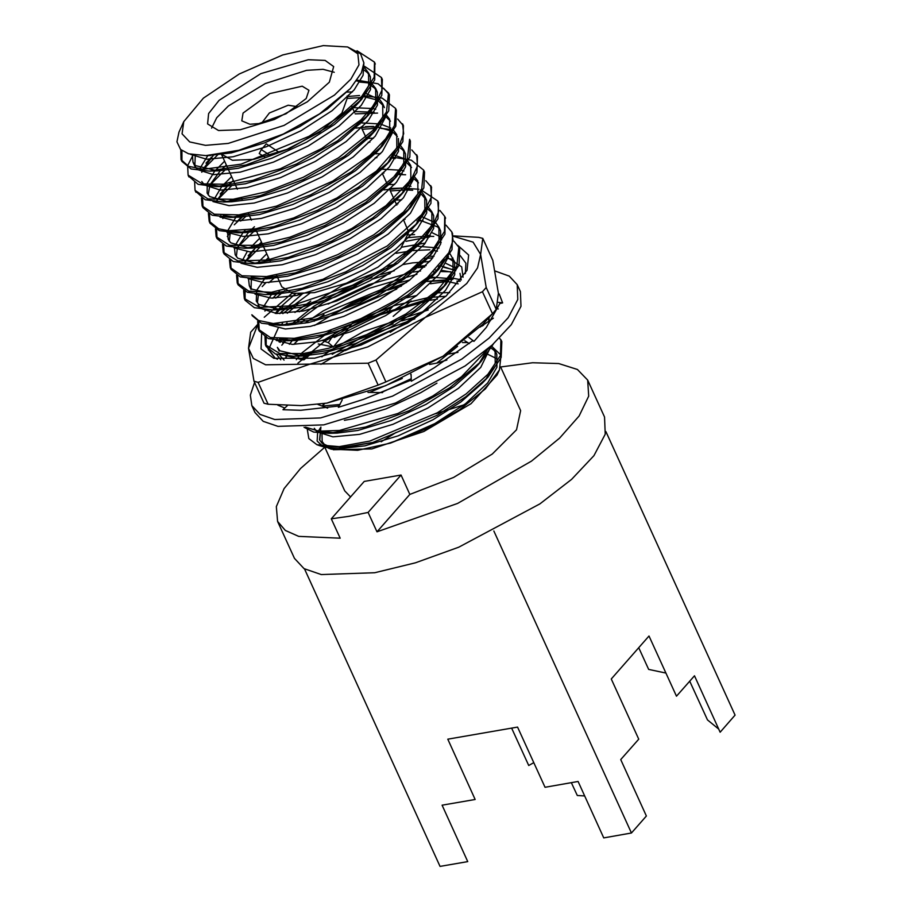 <?xml version="1.0" encoding="UTF-8"?>
<svg xmlns="http://www.w3.org/2000/svg" width="912" height="912" viewBox="0 0 912 912"><rect width="100%" height="100%" fill="white"/><g stroke="black" fill="none" stroke-linecap="round" stroke-linejoin="round"><path stroke-width="1.37" d="M387.988 311.881L393.026 306.044M411.187 300.914L393.197 316.373M352.784 322.688L333.336 347.005L328.32 342.707L335.092 332.527M327.579 408.154L317.935 404.495M382.527 392.605L367.935 392.342M446.914 359.955L437.384 363.01L429.598 364.412M499.229 293.972L502.603 302.909L499.879 303.491L486.267 327.419L474.046 341.327L472.541 340.883L434.454 367.65L411.289 381.216L411.027 374.308M254.608 382.493L250.39 395.124L251.826 405.646L260.034 414.401L274.797 419.509L320.568 417.924L392.456 396.116L461.962 358.997L489.083 338.09L508.189 317.718L517.822 299.455L517.229 284.692L509.284 276.097L495.045 270.978M251.826 405.646L254.972 412.555L263.18 421.31L277.943 426.417L323.714 424.832L395.603 403.024L465.109 365.906L492.229 344.998L511.336 324.626L520.969 306.364L520.376 291.601L517.229 284.692M451.041 281.888L450.026 282.503M277.784 405.11L284.795 408.006M287.348 405.612L282.994 409.716L300.686 410.263L339.173 405.92M342.171 399.946L338.318 407.333L363.557 399.296L411.244 380.076M410.788 374.433L411.073 375.516M318.288 343.915L333.336 347.005M328.32 342.707L322.78 340.598M387.657 311.596L385.81 308.495M498.317 302.362L502.603 302.909M496.618 308.758L498.305 308.951M468.882 337.406L474.046 341.327M464.767 340.792L469.384 343.55M257.401 325.447L248.486 348.259L253.262 358.462L265.62 364.766L368.117 363.147L378.115 385.092L385.913 381.946L375.915 360.001L425.357 317.399L466.682 283.564L477.523 267.889L480.658 254.494L473.146 242.113L453.538 236.333M368.117 363.147L375.915 360.001M257.355 324.683L250.64 332.173L248.486 348.259L254.038 381.262L264.047 403.207L268.128 404.278L258.119 382.333L309.259 364.287L367.73 346.948L425.357 317.399L482.505 291.726L492.503 313.671L496.219 309.442L486.21 287.497L480.658 254.494L482.813 238.408L492.811 260.353L498.362 293.356L496.219 309.442M482.505 291.726L486.21 287.497M482.813 238.408L478.732 237.337L453.424 235.877M254.038 381.262L258.119 382.333M280.805 359.795L276.404 354.312M279.277 342.011L280.121 340.712M280.862 340.746L280.166 342.353M279.87 355.406L284.031 360.172M463.102 277.271L461.7 266.885L448.134 257.993M434.044 256.249L429.598 256.272M268.322 349.627L275.116 358.074L277.522 359.237M293.903 344.44L300.253 337.577M314.572 325.447L353.172 302.26L406.49 282.503M426.155 278.559L429.655 278.114M430.521 278.012L436.358 277.499M449.411 277.533L461.301 279.824M287.018 354.312L285.752 357.185M453.355 269.77L443.962 267.341M439.983 266.885L438.398 266.771M424.718 266.977L418.175 267.672M416.556 267.9L412.646 268.504M390.119 273.611L373.259 279.004M356.296 285.661L322.996 302.727L294.2 323.977M450.653 271.799L441.18 271.514M436.255 271.719L433.405 271.924M416.864 274.238L368.984 288.374L323.076 311.026L304.973 323.224M287.098 338.911L281.797 345.146M451.805 259.168L447.997 258.495M432.824 257.868L424.331 258.495M397.393 263.454L386.87 266.338M310.775 301.12L294.929 312.451M282.652 323.327L281.044 324.991M278.114 328.252L268.413 349.957M286.22 357.39L287.177 354.996M452.5 272.335L442.012 270.351M437.589 270.089L435.298 270.043M420.512 271.001L413.056 272.118M410.651 272.551L368.824 284.635L328.046 304.084M304.403 320.021L300.994 322.791M285.422 338.968L284.681 340.039M284.168 340.826L282.788 343.163M447.986 281.409L430.418 283.712M460.207 281.261L456.855 281.147M457.733 245.271L468.643 254.984L467.058 270.271L446.173 295.944L408.166 322.757L360.992 345.089L314.583 358.245L273.851 358.313L261.026 349L261.653 333.484M276.017 313.443L282.481 307.253M297.278 295.328L299.147 293.983M401.907 247.152L425.368 242.991M438.649 242.284L441.169 242.341M268.128 404.278L301.416 405.658L326.975 403.138L385.434 385.81L443.061 356.261L492.503 313.671M378.115 385.092L326.975 403.138L301.416 405.658M492.332 313.853L482.63 324.387L443.061 356.261L385.913 381.946M429.575 237.029L425.368 237.599M424.73 237.69L406 241.349M292.091 293.265L264.241 317.216M368.129 512.384L400.995 475.004L409.841 494.441L376.987 531.821L368.129 512.384L349.057 516.352L331.33 518.803L340.187 538.24L298.669 536.359L285.296 530.431L277.59 521.436L276.313 506.673L284.145 488.661L300.618 468.437L324.786 447.188L344.69 490.861L350.573 496.915M331.33 518.803L364.196 481.433L400.995 475.004M376.987 531.821L457.562 503.47L531.502 461.096L559.615 438.102L579.12 415.963L588.707 396.184L587.716 380.11L577.41 369.463L558.68 363.546L532.608 362.714L500.711 367.012M277.59 521.436L294.416 558.349L304.004 568.586L321.252 574.549L374.741 572.702L415.439 562.841L458.736 547.223L539.961 503.846L571.653 479.416L593.974 455.612L605.226 434.272L604.542 417.023L587.716 380.11M511.678 728.072L528.755 765.556L533.771 762.649M493.814 530.978L631.457 833.021L603.79 837.843L578.117 781.504L545 787.284L517.549 727.046L447.758 739.222L475.209 799.459L442.092 805.228L467.765 861.578L440.097 866.4L304.517 568.883M605.864 431.558L735.095 715.133L720.115 732.176L694.431 675.838L676.499 696.244L649.048 636.006L611.257 679.007L638.696 739.233L620.764 759.628L646.437 815.978L631.457 833.021M689.746 681.161L707.427 719.956L718.759 729.201M638.753 647.725L648.637 669.397L665.908 673.01M584.706 795.959L577.262 795.481L571.425 782.667M445.694 354.551L457.984 352.363M483.622 352.283L496.265 358.473M328.172 448.02L331.181 449.103L357.652 450.289L390.484 443.152L425.824 428.993L459.545 409.784L485.389 388.843L499.411 369.884L497.086 375.037L471.094 403.663L423.875 431.513L371.879 448.875L333.222 449.719M324.877 445.216L322.198 441.511L321.925 431.353M499.411 369.884L501.041 355.167L491.306 345.819M318.847 430.304L320.899 427.09L319.759 440.268M372.848 442.4L338.477 448.67L325.231 447.313L319.542 445.615L342.262 447.473L372.848 442.4L437.327 415.188L466.021 396.572L487.988 377.066L482.38 383.154L460.948 402.01L432.995 419.737L398.236 435.856L364.903 445.877L341.35 448.533M322.859 446.447L317.114 441.077L317.661 432.778M307.287 429.632L308.872 438.535L316.943 444.714L319.542 445.615M324.729 403.514L322.118 406.057L324.296 403.594M276.507 275.128L281.819 286.801L292.729 293.39L314.469 292.638L346.423 283.176L377.967 267.056L400.71 248.543L408.61 232.583M408.553 231.865L403.834 220.522M221.365 154.082L232.469 160.227L253.741 159.395L287.109 149.363L319.61 132.274L341.897 113.042L347.54 97.219M297.415 106.715L288.226 105.188L269.359 113.008L261.71 122.983M258.928 123.53L249.831 124.214L241.76 120.874L243.082 113.099L269.884 93.617L302.18 86.161L308.917 90.265L306.147 98.553L286.015 113.829L258.928 123.53M334.225 72.219L323.053 69.312L306.557 70.384L265.301 83.551L228.296 106.043L216.668 117.796L211.538 128.125M240.255 129.789L218.515 130.541L207.605 123.952L208.643 113.521L219.119 100.309L260.809 73.69L308.245 59.69L325.094 60.454L333.644 66.519L329.346 82.205L307.401 101.802L274.398 119.438L240.255 129.789M228.228 143.458L284.122 125.423L334.533 95.122L350.949 79.162L358.997 64.866L357.823 53.751L347.563 46.957L323.338 45.6L282.777 54.902L239.297 73.94L203.376 98.131L183.711 121.627L182.092 133.79L189.639 141.964L205.576 145.304L228.228 143.458M270.146 155.428L261.231 149.614L259.259 153.524L264.594 157.001M279.346 152.372L266.293 143.857L261.231 149.614M183.711 121.627L178.957 132.149L176.905 141.827L180.599 149.477L188.522 153.786L205.838 155.644L238.944 150.309L283.279 134.018L319.496 113.932L350.299 88.589L361.403 72.835L363.888 62.962L360.616 53.831L347.563 46.957M363.888 62.837L363.09 75.183L354.198 89.889L332.059 110.694L301.234 130.598L266.464 146.707L233.13 156.727L206.682 159.292L190.585 154.356M364.378 70.224L367.525 72.743L370.352 76.802L370.454 89.627L361.232 105.313L339.093 126.118L308.256 146.011L273.497 162.131L240.152 172.151L213.385 174.694L197.334 169.529L194.803 166.109L195.328 155.211M356.603 80.929L360.103 81.487M370.329 84.998L374.558 88.168L377.374 92.226L377.488 105.051L368.254 120.726L346.115 141.531L315.278 161.435L280.52 177.555L247.186 187.576L220.419 190.118L204.356 184.954L201.826 181.534M201.746 172.277L202.19 171.034M202.863 169.438L213.488 155.131M347.096 96.034L348.794 95.931M361.927 96.159L376.143 99.784M378.822 101.323L383.371 105.792M385.229 117.785L375.288 136.15L353.149 156.955L322.312 176.86L287.542 192.968L254.209 202.988L229.072 205.61L212.895 201.552M208.187 194.94L209.942 184.76L220.259 170.818M220.852 170.213L226.347 165.061M354.13 111.458L374.159 112.336M385.844 116.747L390.404 121.205M392.263 133.198L382.31 151.574L360.172 172.379L329.335 192.284L294.576 208.392L261.242 218.413L236.105 221.035L219.917 216.965M216.919 200.287L227.282 186.242M227.886 185.626L233.369 180.485M361.152 126.882L362.851 126.779M373.669 126.437L365.393 126.677L377.374 127.156M378.252 127.27L390.199 130.633M392.878 132.16L397.427 136.629M398.464 138.487L398.567 151.312L389.344 166.999L367.194 187.804L336.368 207.697L301.598 223.816L268.265 233.837L243.128 236.459L226.951 232.389M222.836 218.538L223.269 217.295M234.908 201.05L237.291 198.736M368.186 142.295L369.884 142.192M383.051 142.432L384.408 142.58M398.453 146.695L402.671 149.853L405.487 153.911L405.601 166.736L396.367 182.411L374.228 203.216L343.391 223.121L308.632 239.24L275.299 249.25L250.15 251.883L233.974 247.813M229.277 241.201L230.303 232.72M237.701 221.069L241.338 217.079M241.942 216.475L244.313 214.149M375.208 157.719L376.907 157.616M390.074 157.844L391.43 158.004M392.308 158.118L395.238 158.597M406.934 163.009L411.483 167.466M413.341 179.459L403.4 197.836L381.25 218.641L350.425 238.545L315.655 254.653L282.321 264.674L257.184 267.296L241.007 263.237M236.299 256.625L237.325 248.144M238.009 246.548L248.372 232.503M248.965 231.887L254.459 226.746M382.231 173.143L383.941 173.041M397.108 173.269L398.464 173.417M399.342 173.531L402.272 174.021M412.52 177.544L418.517 182.89M420.364 194.883L410.423 213.26L388.284 234.065L357.447 253.969L322.688 270.077L289.355 280.098L264.206 282.72L248.03 278.65M245.032 261.972L255.394 247.916M255.998 247.312L261.482 242.17M389.264 188.567L401.77 188.123L418.904 189.263M404.153 188.693L409.294 189.434M420.991 193.846L426.577 200.173L426.679 212.998L417.445 228.684L395.306 249.489L364.481 269.382L329.711 285.502L296.377 295.522L271.24 298.144L255.064 294.074M421.914 192.181L424.821 196.319L424.924 209.144L415.69 224.819L412.11 228.946L390.667 247.802L362.725 265.529L327.955 281.648L294.622 291.658L273.942 294.291L251.803 289.047L249.272 285.627L251.028 289.48L251.381 278.981M263.021 262.736L268.504 257.583M396.287 203.98L397.997 203.878M411.141 204.117L412.52 204.265M426.577 208.392L430.783 211.538L433.599 215.597L433.702 228.422L424.479 244.097L402.34 264.902L371.503 284.806L336.745 300.914L303.411 310.935L276.644 313.489L260.581 308.324L258.05 304.904M257.389 302.887L258.415 294.405M265.814 282.754L262.257 286.539M269.45 278.764L272.449 275.812M403.321 219.404L405.019 219.302M418.186 219.53L437.806 226.963L440.633 231.01L440.735 243.846L431.501 259.521L409.363 280.326L378.537 300.23L343.767 316.339L310.433 326.359L285.296 328.981L269.108 324.923M264.993 311.072L265.438 309.829M272.848 298.178L279.437 291.27M408.451 234.965L414.595 234.623M425.22 234.954L430.384 235.706M440.633 239.229L441.682 239.856M448.476 256.568L438.535 274.945L416.396 295.75L385.559 315.643L350.801 331.763L317.456 341.783L292.319 344.405L276.142 340.336M279.87 313.603L302.248 293.96M396.025 253.319L411.574 250.777M412.919 250.629L429.894 249.808M432.254 250.378L437.407 251.119M450.026 253.867L454.689 261.858L454.792 274.683L445.558 290.358L423.419 311.163L390.233 332.344M302.978 359.852L281.671 354.586L280.782 353.685M279.049 341.909L279.494 340.666M291.133 324.421L313.899 306.227L344.451 289.024L371.959 277.579M380.635 274.672L394.315 270.761M414.96 266.657L418.597 266.19M419.942 266.053L426.109 265.563M439.265 265.802L440.621 265.951M441.511 266.065L455.738 270.704M286.083 357.333L287.28 354.335M293.926 344.44L300.527 337.531M327.146 317.672L351.485 304.448L378.982 293.003M387.668 290.084L401.348 286.186M421.948 282.082L425.63 281.614M426.964 281.466L443.939 280.657M446.287 281.215L458.12 283.826M300.96 359.864L307.549 352.955M322.837 340.575L358.507 319.861L394.155 305.68L428.366 297.586L445.808 296.263M457.607 346.286L436.734 363.113M411.198 378.674L381.205 392.559M340.016 404.506L322.289 406.125M332.207 354.358L365.541 335.285L393.038 323.84M401.725 320.933L415.405 317.023M482.995 323.988L483.485 325.413M436.951 383.108L420.706 392.753L385.936 408.872L352.602 418.882L344.394 420.352M491.055 346.036L480.704 367.468L458.565 388.273L427.728 408.177L392.969 424.285L359.624 434.306L332.857 436.859L316.806 431.684L314.275 428.275M462.452 342.616L467.685 342.536M489.778 347.153L494.03 350.322L496.846 354.38L496.96 367.205L487.726 382.892L465.587 403.697L434.762 423.601L390.484 443.152M357.025 50.764L374.456 62.153L374.114 77.338L361.836 96.262L339.173 116.713L308.917 136.298L241.156 164.103L203.604 169.279L188.499 166.36L181.055 159.634L180.838 149.693M364.549 66.291L381.501 77.577L381.957 90.334L375.71 103.01L360.867 119.871L321.56 148.508L280.406 168.743L223.166 184.213L202.373 183.836L188.089 175.058L187.701 165.665L192.991 155.131M357.162 80.142L378.138 83.824L388.523 93.013L386.506 112.073L372.769 130.507L338.591 157.787L303.297 177.281L266.384 191.759L233.119 199.318L207.913 198.919L195.1 190.437L194.632 181.363M348.316 96.433L359.613 95.589M362.463 95.543L382.265 98.143L395.546 108.414L394.463 125.503L388.045 136.298L369.953 155.211L332.846 180.998L276.564 206.169L238.784 214.901L214.377 214.229L202.145 205.895L201.415 198.052M397.655 119.05L403.435 125.708L402.58 123.838L403.663 133.768L399.376 145.145L376.382 171.125L336.904 198.052L293.687 218.014L255.827 228.787L228.422 230.77L218.618 228.832L209.167 221.32L208.438 213.465M355.691 128.182L373.658 126.437M216.19 236.71L217.045 238.591L226.244 246.035L244.587 248.269L281.101 242.033L324.683 225.64L365.507 202.635L396.629 176.597L409.841 157.069L410.457 141.132L409.602 139.262L407.425 158.665L393.881 176.768L366.544 199.466L326.222 222.642L289.811 237.234L255.793 245.328L229.63 245.317L216.19 236.71L215.449 228.889M411.711 149.887L417.491 156.556L416.647 154.709L417.457 166.041L411.586 179.037L385.947 205.713L351.907 228.41L318.744 244.576L267.501 260.068L237.907 260.992L223.223 252.134L222.482 244.302M234.236 224.751L242.204 217.022M393.038 157.252L411.289 160.136L423.658 170.099L421.64 189.16L403.435 212.029L373.931 234.737L337.873 254.608L300.219 269.234L266.578 276.598L241.942 275.777L230.257 267.592L229.528 259.738M425.767 180.736L431.547 187.393L430.703 185.546L431.479 196.992L423.533 212.929L387.406 245.875L322.916 279.311L271.457 292.273L248.737 291.145L237.28 282.994L236.539 275.15M383.804 189.878L401.77 188.123M420.763 189.662L437.714 200.948L438.683 211.561L433.793 223.497L412.224 247.654L382.937 268.801L352.522 285.182L291.145 305.885L259.418 307.355L244.313 298.418L243.572 290.575M439.915 210.41L444.748 216.395L444.475 231.409L432.516 250.07L410.332 270.294L380.384 289.868L312.451 318.049L273.235 323.475L258.598 320.488L251.803 314.754M446.002 225.127L451.782 231.819L453.07 240.164L448.772 252.738L427.375 277.51L396.481 299.934L360.981 318.596L326.268 331.569L294.188 338.375L270.351 337.554L258.381 329.278L257.629 321.423M453.971 241.247L458.816 247.232L456.821 266.179L437.407 290.221L405.908 313.899L366.761 334.567L329.118 348.202L303.605 353.514L279.745 353.503L265.403 344.702L264.936 335.593M297.848 363.17L324.786 341.099L365.644 318.733L431.422 298.064M320.933 364.287L372.233 334.373L414.8 318.812M489.892 347.062L461.472 376.724L432.687 396.025L397.814 413.432L339.481 430.475L318.812 431.114L305.531 427.204M499.559 338.078L501.817 341.612L500.962 339.731L500.437 355.441L487.954 374.296L466.032 394.018L437.338 412.794L369.77 441.1L339.241 446.652L316.943 444.714M350.299 88.589L327.419 109.007L299.467 126.745L264.708 142.853L231.374 152.874L208.358 155.53M364.583 67.796L368.596 72.949L368.699 85.774L359.476 101.449L355.885 105.575L334.453 124.431L306.5 142.158L271.73 158.278L238.397 168.298L217.717 170.92L195.578 165.676L193.048 162.256L192.489 154.766M371.435 83.083L375.619 88.361L375.733 101.198L366.499 116.873L362.908 121L341.476 139.855L313.523 157.582L278.764 173.69L245.431 183.711L224.751 186.344L216.475 186.584L198.132 184.349L188.556 175.97M220.852 186.356L209.133 184.634M199.99 168.424L207.811 155.564M347.039 92.078L352.465 91.941M364.675 92.921L379.825 99.727L382.652 103.786L382.755 116.611L372.563 133.448M383.599 88.202L389.378 94.871L388.763 110.808L375.55 130.325L369.941 136.424L348.509 155.279L320.557 173.006L285.787 189.115L252.453 199.135L231.773 201.769L223.497 201.997L205.154 199.774L195.567 191.349M227.875 201.78L209.635 196.513L207.104 193.105L207.195 183.301L214.822 171.011M214.958 170.84L224.591 161.207M352.363 107.605L372.404 108.482M373.749 108.756L375.778 109.269M385.525 113.943L389.675 119.21L389.777 132.035L379.586 148.873M395.546 108.414L396.401 110.295L395.785 126.232L382.573 145.749L376.964 151.837L355.532 170.692L327.579 188.419L292.82 204.539L259.487 214.559L238.807 217.193L230.531 217.421L212.188 215.198L202.988 207.742L202.532 198.656M234.908 217.193L223.201 215.483M214.046 199.272L221.844 186.424M221.981 186.265L231.614 176.632M359.396 123.017L360.411 122.96M361.095 122.926L379.426 123.895M380.771 124.18L390.735 128.056M393.802 130.496L396.709 134.634L396.811 147.459L387.577 163.134L383.998 167.261L362.566 186.116L334.613 203.843L299.843 219.963L266.509 229.984L245.83 232.606L230.212 230.896M220.43 217.307L220.886 215.3M228.923 201.791L230.884 199.568M366.419 138.442L367.433 138.385M368.129 138.339L373.555 138.202M385.799 139.194L386.46 139.319M400.835 145.92L403.731 150.047L403.834 162.883L394.611 178.558L391.02 182.685L369.588 201.541L341.635 219.268L306.877 235.376L273.543 245.396L252.863 248.03L244.587 248.269M248.953 248.041L230.713 242.774L228.182 239.366L227.51 232.457M228.103 230.109L235.9 217.273M236.037 217.113L237.918 214.993M373.453 153.866L374.467 153.797M375.151 153.763L380.578 153.626M392.81 154.618L404.791 158.905M407.858 161.333L410.765 165.471L410.867 178.296L401.633 193.982L398.054 198.109L376.622 216.953L348.669 234.692L313.899 250.8L280.565 260.821L259.886 263.454L251.609 263.682L233.267 261.459L224.067 254.015L223.611 244.929M255.987 263.465L237.747 258.199L235.216 254.79L234.487 248.144M235.125 245.533L242.934 232.697M243.071 232.526L244.963 230.394M380.475 169.29L381.49 169.222M382.185 169.187L400.516 170.168M401.861 170.441L403.891 170.954M413.638 175.64L417.787 180.895L417.89 193.72L407.698 210.558M423.658 170.099L424.513 171.98L423.898 187.918L410.685 207.434L405.076 213.522L383.644 232.378L355.691 250.105L320.933 266.224L287.588 276.245L266.908 278.878L258.643 279.106L240.301 276.883L231.101 269.428L230.645 260.342M263.009 278.878L251.302 277.157M242.159 260.946L247.141 251.701M250.093 247.95L259.726 238.317M387.509 184.703L388.523 184.646M389.207 184.612L394.634 184.463M406.889 185.467L410.924 186.367M249.272 285.627L248.543 278.992M257.036 263.477L266.749 253.73M394.531 200.127L395.546 200.07M396.241 200.024L401.668 199.888M413.888 200.879L414.572 201.005M427.694 206.477L431.843 211.732L431.946 224.569L422.723 240.244L419.132 244.37L397.7 263.226L369.748 280.953L334.989 297.061L301.644 307.082L280.964 309.715L258.826 304.46L256.295 301.051L256.774 290.255L266.042 276.655M401.565 215.551L402.58 215.483M420.934 216.304L436.05 223.098L438.877 227.156L438.98 239.981L429.746 255.668L426.166 259.795L404.723 278.639L376.781 296.377L342.011 312.485L308.678 322.506L287.998 325.139L279.722 325.367L261.379 323.144L252.179 315.7M284.099 325.151L272.403 323.429M263.237 307.219L273.041 292.114M408.405 230.987L409.602 230.907M410.297 230.873L415.724 230.725M427.967 231.728L428.617 231.842M432.003 232.64L441.887 237.428M444.315 259.589L433.189 275.207L411.757 294.063L383.804 311.79L349.045 327.91L315.7 337.93L295.021 340.552L279.505 338.876M275.242 313.386L280.942 306.603L295.488 293.767M413.489 246.559L416.636 246.331M417.32 246.286L439.037 248.053M452.922 258.005L453.036 270.83L443.802 286.505L440.222 290.632L418.779 309.487L390.838 327.214L356.068 343.322L322.734 353.343L302.054 355.976L279.916 350.732L277.385 347.312L279.14 351.166M276.655 340.678L277.1 338.694M285.148 325.162L287.109 322.939M299.25 311.744L342.695 285.171L387.771 268.174M402.751 264.583L412.555 262.895L429.78 261.573M442.012 262.565L442.673 262.69M446.059 263.477L455.943 268.276M459.956 273.418L461.21 279.938M289.298 344.223L294.12 338.375M314.047 321.298L324.034 314.651M387.452 285.752L409.784 280.007M427.5 277.396L430.692 277.168M431.376 277.134L453.093 278.901M296.332 359.647L302.02 352.864L331.033 330.098M394.417 301.188L401.827 299.022M406.615 297.745L416.807 295.431M434.522 292.82L449.776 292.627M402.317 378.491L369.577 392.365M321.811 356.843L328.103 352.146M331.888 349.524L363.785 331.432L428.241 310.012M482.277 324.763L482.3 326.063M487.886 348.772L478.948 363.614L475.357 367.741L453.925 386.597L425.972 404.324L391.202 420.432L357.869 430.453L337.189 433.086L321.457 431.33M491.443 345.694L495.091 350.527L495.205 363.352L485.971 379.039L482.38 383.154M331.375 447.53L322.073 443.255L319.542 439.835L320.899 427.09M374.832 63.065L374.707 79.96L361.494 99.488L330.361 125.525L289.537 148.542L245.955 164.924L209.452 171.16L191.098 168.937L181.91 161.481L181.978 150.64M381.501 77.577L382.345 79.447L381.74 95.384L368.516 114.912L337.394 140.95L296.571 163.955L252.989 180.348L216.475 186.584M359.761 82.057L369.428 83.003M375.55 130.325L344.417 156.374L303.593 179.379L260.011 195.772L223.497 201.997M202.555 170.145L217.968 154.595M348.179 98.416L362.543 97.436M382.573 145.749L351.451 171.798L310.627 194.803L267.045 211.185L230.531 217.421M210.091 184.919L224.443 170.487M355.213 113.84L377.522 113.111M403.435 125.708L402.819 141.645L389.595 161.173L358.473 187.211L317.65 210.227L274.067 226.609L237.553 232.845L219.211 230.622L210.011 223.166L209.555 214.081M217.113 200.344L231.466 185.9M362.235 129.265L376.599 128.273M380.851 128.33L392.684 129.686M217.045 238.591L216.589 229.505M417.479 156.556L416.875 172.493L403.651 192.01L372.541 218.048L331.706 241.064L288.135 257.446L251.609 263.682M227.373 236.55L230.006 232.697M240.665 221.046L245.522 216.748M410.685 207.434L379.563 233.472L338.728 256.489L295.157 272.87L258.643 279.106M238.203 246.605L255.736 229.55M398.487 174.534L405.635 174.796M431.536 187.393L430.931 203.33L417.707 222.859L386.585 248.896L345.762 271.913L302.18 288.295L265.666 294.53L247.323 292.307L238.123 284.852L237.667 275.766M245.225 262.029L259.578 247.585M390.347 190.95L404.711 189.958M405.509 189.958L412.657 190.22M437.714 200.948L438.569 202.817L437.954 218.755L424.741 238.271L393.619 264.32L352.796 287.326L309.214 303.719L272.699 309.955L254.357 307.72L245.157 300.276L245.077 289.879M445.113 217.284L444.988 234.179L431.764 253.696L400.642 279.745L359.818 302.75L316.236 319.132L279.722 325.367M268.778 282.72L276.815 275.812M417.023 220.829L423.02 220.852M451.907 232.081L452.626 233.666L452.01 249.603L438.797 269.12L407.675 295.157L366.841 318.174L323.27 334.556L286.756 340.792L268.413 338.569L259.213 331.113L258.757 322.027M275.812 298.144L284.886 290.415M407.71 237.713L425.801 236.219M426.588 236.219L433.736 236.482M458.816 247.232L459.648 249.079L459.044 265.016L445.831 284.544L414.709 310.582L373.874 333.587L330.292 349.98L293.778 356.216L275.435 353.993L266.236 346.537L266.156 336.152M282.834 313.568L309.749 293.345M304.015 359.75L313.135 351.986M334.373 337.429L380.133 314.857L428.23 300.664M430.236 300.299L437.407 299.17M489.128 317.319L488.593 322.084M345.181 350.596L407.698 323.03M487.817 318.744L490.485 320.636M493.403 343.938L480.966 361.642L449.833 387.691L409.009 410.696L365.438 427.078L328.924 433.314L313.66 432.014L304.038 427.318M501.817 341.612L501.201 357.55L487.988 377.066M464.083 404.837L435.811 413.66M396.161 432.368L381.17 441.716M409.841 494.441L453.56 477.455L492.229 454.039L516.534 429.837L520.615 410.685L500.62 366.818M465.348 273.634L465.929 263.18L460.081 255.52M408.291 253.479L403.856 254.459M297.688 304.528L287.314 313.318M277.544 323.532L276.781 324.478M267.319 347.597L275.116 358.074M345.865 310.969L396.686 289.138M427.044 281.398L452.911 279.266M493.392 318.197L479.94 327.214M401.839 216.155L400.984 214.286M396.8 205.097L395.044 201.244M394.816 200.731L389.777 189.685M387.782 185.318L382.744 174.26M380.76 169.894L379.905 168.025M373.726 154.47L372.883 152.623M366.932 139.559L361.665 127.999M359.909 124.135L358.815 121.752M354.631 112.575L351.781 106.316M270.328 261.584L256.705 231.671M256.272 230.747L255.417 228.855M251.427 220.111L249.671 216.258M249.25 215.323L248.406 213.465M242.216 199.899L241.372 198.041M237.371 189.263L221.342 154.094M211.63 157.081L206.032 163.168M225.686 187.929L220.088 194.017M239.742 218.766L237.622 221.069M253.798 249.614L248.212 255.679M281.911 311.3L279.79 313.603M295.967 342.137L294.587 343.642M324.079 403.822L322.039 406.034M368.596 72.949L370.352 76.802M193.048 162.256L194.803 166.109M375.619 88.361L377.374 92.226M382.652 103.786L384.408 107.639M403.731 150.047L405.487 153.911M424.821 196.319L426.577 200.173M431.843 211.732L433.599 215.597M438.877 227.156L440.633 231.01M495.091 350.527L496.846 354.38M361.494 99.488L355.885 105.575M209.452 171.16L217.717 170.92M368.516 114.912L362.908 121M389.606 161.173L383.998 167.261M237.553 232.845L245.83 232.606M396.629 176.586L391.02 182.685M403.651 192.01L398.054 198.109M417.707 222.859L412.11 228.946M265.666 294.53L273.942 294.291M424.741 238.271L419.132 244.37M272.699 309.955L280.964 309.715M431.764 253.696L426.166 259.795M438.797 269.12L433.189 275.207M286.756 340.792L295.021 340.552M445.82 284.544L440.222 290.632M293.778 356.216L302.054 355.976M480.966 361.642L475.357 367.741M328.924 433.314L337.189 433.086M338.477 448.67L344.223 448.51M210.695 155.507L205.838 155.644M181.055 159.634L181.898 161.481M188.089 175.058L188.932 176.905M195.1 190.437L195.955 192.329M202.145 205.895L202.988 207.742M209.167 221.32L210.011 223.166M223.212 252.134L224.067 254.015M230.257 267.592L231.101 269.428M237.28 282.994L238.123 284.852M244.313 298.418L245.157 300.276M258.37 329.278L259.213 331.113M265.403 344.702L266.236 346.537M374.456 62.141L375.322 64.022M388.523 93.001L389.378 94.871M444.76 216.395L445.592 218.242"/></g></svg>
